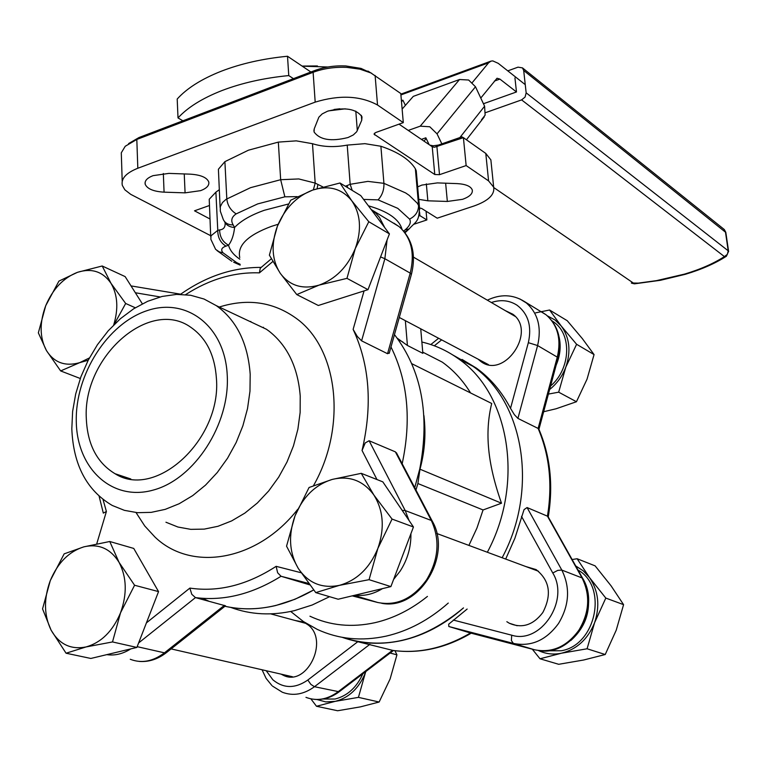 <?xml version="1.0" encoding="UTF-8"?>
<svg xmlns="http://www.w3.org/2000/svg" width="767" height="767" viewBox="0 0 767 767"><rect width="100%" height="100%" fill="white"/><g stroke="black" fill="none" stroke-linecap="round" stroke-linejoin="round"><path stroke-width="1.15" d="M230.742 607.406C250.636 614.779 271.854 615.853 294.403 610.647L312.15 605.019L329.58 596.688M414.736 487.697L419.75 469.011C430.105 415.052 421.668 370.26 394.468 334.613M275.842 605.499L294.94 599.276L313.665 589.957C283.522 607.138 253.944 612.574 224.942 606.266C241.241 609.938 258.211 609.679 275.842 605.499M402.176 463.728C411.543 419.942 407.814 381.026 390.988 346.962C407.814 381.026 411.543 419.942 402.176 463.728M401.966 640.493C424.026 635.44 444.534 624.578 463.489 607.895C423.835 640.924 383.395 650.732 342.168 637.319C361.027 644.002 380.959 645.057 401.966 640.493M502.136 557.753C539 489.154 523.66 400.748 472.884 366.281L452.818 354.977L472.884 366.281C523.66 400.748 539 489.154 502.136 557.753M290.712 611.472L303.358 621.51L317.317 629.419C338.563 639.218 361.516 641.452 386.185 636.121C408.428 630.973 429.127 619.957 448.273 603.054M487.342 552.259C524.676 482.798 509.393 393.404 458.302 358.678C447.132 350.663 434.994 345.112 421.879 342.024M309.945 616.208C330.04 625.642 351.794 627.78 375.197 622.631C393.644 618.307 411.054 609.573 427.43 596.419M468.905 545.414L476.94 528.06L483.066 509.959L417.89 483.536L419.98 469.203C424.41 452.971 425.858 436.509 424.343 419.808L423.93 415.618M415.935 489.988L417.89 483.536M348.017 137.533L353.319 134.944L356.693 131.751L361.727 120.294L361.995 116.814C356.233 108.732 344.767 106.862 327.586 111.186L322.198 113.9L318.851 117.207L314.249 128.789L314.067 131.962C319.82 139.882 331.143 141.742 348.017 137.533M190.283 174.157C200.666 174.838 206.822 177.426 208.749 181.932C209.439 185.413 206.735 188.318 200.638 190.647L185.077 192.853L164.071 192.162C153.534 191.52 147.245 188.883 145.193 184.262C144.484 180.859 147.091 177.992 153.026 175.653L168.903 173.39L190.283 174.157M417.66 186.899L421.908 185.077L437.363 182.901L457.19 183.61C465.751 184.118 470.785 186.237 472.271 189.957C472.894 193.648 469.644 196.774 462.511 199.334L447.343 201.453L427.852 200.81L418.753 199.334M409.453 228.681L409.06 228.988C416.165 221.059 419.29 222.085 419.434 206.975L416.241 170.753L415.359 168.778C409.626 159.565 398.131 152.058 380.892 146.257L364.929 143.659L347.221 145.107C334.556 147.456 322.974 146.996 312.485 143.697L296.273 140.86L278.335 142.106L248.45 150.198L224.894 161.645L218.403 169.239L220.119 207.512M322.878 186.918L315.189 183.083L298.766 178.941L280.664 179.708L284.864 196.812L297.222 196.64M278.335 142.106L280.664 179.708L250.56 187.666L226.073 199.334L222.488 202.536L220.282 206.726L220.302 211.136L223.283 219.515C225.047 223.139 228.345 224.942 233.178 224.923C230.618 220.608 231.615 216.927 236.169 213.878L257.674 203.917L284.864 196.812M419.664 209.573L419.424 206.975L417.277 203.188L409.166 195.336L405.609 192.92L383.922 183.342L367.892 181.386L350.164 184.301L352.226 190.427M225.076 222.641C225.508 227.09 223.696 229.506 219.621 229.908C219.745 236.888 222.718 241.989 228.537 245.2C231.749 241.02 233.772 235.105 234.597 227.463L233.178 224.923M219.621 229.908L217.78 230.34L210.992 235.814L210.848 239.294L215.613 249.352L219.266 251.883L223.005 252.774C220.589 249.841 221.586 247.626 225.987 246.13C220.436 242.746 217.703 237.482 217.78 230.34L215.891 192.162L209.228 199.257L210.724 236.687M399.022 124.158L432.224 146.727L434.343 147.283L463.412 137.657L461.907 136.852L438.417 145.068L433.259 145.797L429.884 145.136M438.417 145.068L436.931 146.919L439.501 174.684L466.144 165.567L463.412 137.657L485.789 153.429L490.87 159.881L491.148 162.585M371.746 73.325L361.017 68.407L345.821 65.943C334.7 65.463 324.431 66.969 315.007 70.439L138.99 137.542L128.607 143.582M122.202 181.319L121.291 152.815L125.232 146.267L136.814 139.45L313.118 72.299C323.406 68.493 334.642 66.863 346.809 67.381L360.001 69.174L370.921 72.961L400.786 93.516L403.298 122.624L375.734 132.518L374.085 133.928M339.896 108.789L334.105 109.451M328.429 110.889L345.275 108.828M470.583 392.963C462.875 380.403 453.441 370.125 442.262 362.12L422.751 352.139M411.802 363.692L491.705 403.471C488.128 417.986 487.122 433.259 488.704 449.299C490.199 465.291 494.466 483.268 501.503 503.219L483.066 509.959M420.728 328.813L422.847 353.338L407.421 345.466L397.268 338.247M210.676 235.69L130.745 194.358L124.848 189.804L122.327 185.393C120.879 178.663 126.047 172.949 137.82 168.251L315.189 102.126C339.551 94.734 360.327 95.693 377.527 105.012L403.298 122.624M419.635 207.972L421.668 208.471L437.209 218.183L473.977 206.007C488.32 200.896 494.878 194.626 493.67 187.186L490.87 159.881M209.87 218.921L194.511 210.81L209.228 205.585M407.277 230.493L404.516 232.008M405.081 232.717L409.06 228.988L405.139 229.841L403.72 231.049M415.359 168.778L418.552 205.029C418.686 211.299 415.695 215.987 409.588 219.113C411.342 222.267 409.856 225.843 405.139 229.841M363.606 199.41L378.083 199.871L397.766 208.346L409.588 219.113M224.405 221.375C226.236 225.162 229.63 227.185 234.597 227.463C240.934 220.791 250.867 215.057 264.404 210.254L288.392 204.012M225.987 246.13L228.537 245.2C229.879 250.358 233.647 255.028 239.86 259.198M347.221 145.107L350.164 184.301L347.087 185.585L347.643 187.647M317.854 184.569L317.145 188.586M347.087 185.585L345.332 186.237M312.485 143.697L315.189 183.083L313.367 189.823M219.228 189.746L215.891 192.162M416.241 170.753L416.462 173.332M439.501 174.684L434.774 174.512L374.114 134.235M466.144 165.567L488.579 180.897L493.67 187.186M263.484 327.269L262.736 327.519M250.809 321.44L250.31 321.67M405.35 320.673L407.421 345.466M419.98 469.203L501.503 503.219M203.792 598.95L208.854 601.194L203.792 598.95M287.51 56.25L288.766 75.578C264.116 77.975 241.864 82.961 222.018 90.535C202.402 98.214 187.733 107.351 178.011 117.936L177.196 99.029C186.88 88.301 201.491 79.059 221.03 71.312C240.79 63.651 262.956 58.637 287.51 56.25L310.894 72.012M472.367 82.491L488.579 62.827L490.947 61.13L492.798 60.9L498.224 63.335L525.261 84.648M514.945 77.937L516.479 91.963L499.892 79.087L497.026 78.244L480.775 98.042M424.007 141.138L426.184 138.501M293.445 78.665L288.766 75.578M401.4 100.717L402.886 100.17L405.398 105.367L406.002 104.676M178.011 117.936L182.91 120.802M481.484 119.815L485.127 115.136L484.6 106.21L459.893 137.552M468.647 80.017L459.538 79.509L420.23 126.162L429.788 126.766L437.037 133.851L475.492 86.767L468.647 80.017M441.85 143.87L437.037 133.851M475.492 86.767L484.6 106.21M420.23 126.162L408.255 130.428M421.399 139.373L425.848 137.801L429.146 144.637M426.078 211.232L426.864 219.947L414.046 224.204M402.886 100.17L401.496 101.743M426.864 219.947L419.885 215.632L419.559 211.989M402.129 109.077L413.298 96.374L459.538 79.509M419.885 215.632L418.696 216.035M507.783 70.871L518.013 67.16L522.48 67.889L523.688 70.487L725.841 232.478M723.837 229.16L725.438 231.787L728.209 250.809L526.162 92.845L525.069 97.073L521.608 99.892L724.403 256.59L726.407 256.226L728.583 251.336L728.209 250.809L727.365 254.347L724.403 256.59C713.665 263.522 700.357 269.37 684.5 274.116L656.504 280.636L638.307 283.119L631.337 282.985M485.722 112.596L521.608 99.892M483.44 103.737L516.479 91.963M526.162 92.845L523.688 70.487M327.912 66.997L302.217 66.163M302.083 66.077L317.413 65.952M355.284 248.537L346.972 278.354L319.043 285.132C335.486 279.159 347.566 266.954 355.284 248.537C361.88 229.803 360.672 213.849 351.679 200.657L368.793 221.721L355.284 248.537M296.781 294.586L280.271 273.32C289.677 285.813 302.601 289.753 319.043 285.132L296.781 294.586L318.315 305.487L367.997 289.658L346.972 278.354M269.38 255.152L277.405 226.16C270.866 244.27 271.825 259.984 280.271 273.32L269.38 255.152M312.581 190.101L339.982 182.997L351.679 200.657C341.775 188.538 328.746 185.02 312.581 190.101C296.58 196.323 284.854 208.346 277.405 226.16L290.76 200.177L312.581 190.101M367.997 289.658L389.425 233.887L360.739 195.585L339.982 182.997M389.425 233.887L368.793 221.721M559.153 337.212C561.137 346.368 560.15 355.658 556.18 365.082M550.553 386.031C570.255 369.464 572.23 335.62 554.579 322.629L552 320.798M535.654 312.85L549.575 310.012L561.166 325.937L554.944 319.925L547.417 315.889M576.602 344.287L565.806 367.163C571.175 351.315 569.632 337.576 561.166 325.937L576.602 344.287L594.061 354.584L582.335 338.602L567.235 320.711L549.575 310.012M549.613 389.531C556.947 383.644 562.345 376.185 565.806 367.163L558.673 392.177L548.395 394.085M543.65 411.735L556.075 408.773L576.448 401.735L587.052 379.138L594.061 354.584M558.673 392.177L576.448 401.735M88.224 360.212L79.595 362.695L89.413 357.949M60.651 370.931L46.461 350.586C54.15 362.666 65.195 366.703 79.595 362.695L60.651 370.931L80.286 378.505M113.689 324.978C118.588 308.717 117.687 294.835 110.985 283.301L125.673 303.483L114.062 324.604M38.35 332.849L45.713 305.707C39.385 322.763 39.635 337.72 46.461 350.586L38.35 332.849M77.544 272.295L102.203 265.996L110.985 283.301C102.874 271.547 91.724 267.875 77.544 272.295C63.45 277.807 52.837 288.948 45.713 305.707L58.925 281.106L77.544 272.295M142.346 303.809L125.136 276.599L102.203 265.996M135.299 307.768L125.673 303.483M377.872 548.415L369.071 579.679L339.455 585.346C356.923 580.379 369.723 568.069 377.872 548.415C384.813 528.3 383.471 510.496 373.845 494.983L392.062 519.077L377.872 548.415M315.764 592.613L298.229 568.347C308.248 583.141 321.996 588.807 339.455 585.346L315.764 592.613L338.17 599.228L390.892 586.602L369.071 579.679M286.551 546.19L295.027 515.836C288.152 535.213 289.217 552.719 298.229 568.347L286.551 546.19M332.255 479.413L361.267 473.335L373.845 494.983C363.261 480.583 349.397 475.387 332.255 479.413C315.285 484.715 302.879 496.853 295.027 515.836L309.072 487.486L332.255 479.413M390.892 586.602L413.451 526.987L382.819 481.858L361.267 473.335M413.451 526.987L392.062 519.077M546.871 650.799L561.214 650.761C596.151 645.229 608.078 586.659 578.03 570.063M587.263 590.293C591.328 610.187 585.825 626.936 570.773 640.541M572.124 559.527L577.12 558.74L589.487 577.551L583.236 570.821L575.729 565.95M605.805 598.078L594.569 622.756C600.168 605.93 598.471 590.868 589.487 577.551L605.805 598.078L623.581 604.655L611.069 585.815L595.125 565.864L577.12 558.74M538.472 650.541C545.701 653.973 553.371 654.865 561.482 653.216L540.006 658.776L532.298 649.189M587.091 648.777L561.482 653.216C576.87 649.333 587.906 639.179 594.569 622.756L587.091 648.777L605.221 654.519L616.227 630.186L623.581 604.655M540.006 658.776L558.702 664.299L583.687 660.003L605.221 654.519M120.524 612.823L112.509 641.941L86.057 646.945C101.292 642.573 112.778 631.193 120.524 612.823C127.255 594.003 126.766 577.187 119.067 562.374L134.58 585.25L120.524 612.823M66.067 653.216L51.121 630.196C59.232 644.318 70.88 649.908 86.057 646.945L66.067 653.216L90.842 658.46L136.881 647.434L112.509 641.941M42.549 608.902L50.296 580.571C43.642 598.749 43.911 615.287 51.121 630.196L42.549 608.902M83.785 546.871L109.758 541.502L119.067 562.374C110.486 548.578 98.732 543.41 83.785 546.871C68.944 551.559 57.774 562.786 50.296 580.571L64.16 553.86L83.785 546.871M136.881 647.434L158.548 591.606L133.746 548.434L109.758 541.502M158.548 591.606L134.58 585.25M322.965 699.034L335.016 699.034C347.374 695.928 356.665 687.5 362.877 673.762M343.328 688.622L337.25 693.167M365.888 671.47L365.36 672.851L365.849 671.509M316.876 699.504L325.774 701.901L335.169 701.364L316.503 706.273L310.884 698.862M358.438 697.366L335.169 701.364C348.889 697.865 358.956 688.363 365.36 672.851L358.438 697.366L379.138 702.026L390.125 678.92L396.932 654.836L394.938 650.694M316.503 706.273L337.633 710.75L360.394 706.877L379.138 702.026M390.135 653.033L396.932 654.836M389.348 352.82L387.546 353.712L361.593 340.836L357.317 336.454L353.127 329.379C369.636 364.871 372.609 405.244 362.053 450.488L365.236 442.914L369.109 440.747L395.379 451.859L397.124 454.083M309.13 584.675L281.038 576.266L277.635 572.776L276.139 566.334C247.262 585.039 218.509 592.297 189.861 588.097L191.769 594.281L195.46 597.608L225.508 605.815M103.305 513.113L106.402 511.493L103.027 499.509M261.058 267.587L260.243 268.277L259.428 272.87L272.803 261.528M76.288 421.591C75.089 374.632 107.476 323.636 147.053 310.664C186.563 296.992 224.971 326.138 227.233 375.168C230.119 424.007 194.645 478.972 153.429 490.027C112.231 501.819 76.911 468.704 76.288 421.591M71.82 428.839L72.616 411.476L75.693 393.95L80.947 376.702L88.253 360.154L97.428 344.719L108.233 330.788L120.419 318.698L133.679 308.775L147.695 301.287L162.115 296.445L176.563 294.403L190.667 295.266L204.051 299.034L216.332 305.659C236.581 320.251 247.866 343.117 250.195 374.277L249.975 391.256L247.52 408.581L242.88 425.819L236.169 442.511L227.55 458.215L217.253 472.539L205.546 485.099L192.747 495.578L179.19 503.727L165.221 509.365L151.214 512.366L137.494 512.682L124.417 510.352L112.279 505.472C86.767 490.477 73.277 464.927 71.82 428.839M86.307 418.514C82.587 356.933 149.843 297.184 191.156 327.547C206.4 338.247 214.827 355.226 216.419 378.495C221.634 439.366 155.816 499.95 115.04 473.718C96.997 462.808 87.419 444.4 86.307 418.514M295.094 620.474L303.847 622.133L308.487 625.182C329.101 641.413 306.589 686.81 283.55 675.411L281.048 674.126M525.683 566.497L536.085 569.584C549.786 580.427 552.019 594.751 542.787 612.574C533.151 625.163 522.001 628.719 509.336 623.255L506.843 621.701M505.117 310.53L512.816 314.211C537.168 331.478 503.938 379.886 480.602 361.295L478.071 359.148M541.186 311.575L546.085 314.796C557.647 325.016 561.406 339.014 557.369 356.789L538.127 428.437L517.917 418.408L514.36 414.65L510.525 408.351C501.8 391.688 490.42 378.275 476.393 368.102L462.05 359.435M352.101 640.301L392.972 650.435M505.683 559.066L514.925 538.185L524.053 509.614L527.073 507.553L547.446 516.162L581.942 577.724C590.504 594.971 589.468 612.478 578.845 630.244C566.708 646.782 551.866 653.273 534.302 649.716L470.602 633.024M548.252 516.939C553.448 485.099 550.284 455.751 538.76 428.916L538.127 428.437C549.498 455.061 552.604 484.313 547.446 516.162L548.223 516.891M305.966 697.356C316.656 701.364 327.26 699.581 337.777 691.987L392.483 650.368C418.734 653.935 444.726 648.144 470.468 632.996L448.82 626.505L448.685 624.185L467.141 609.056M278.162 224.261L271.451 226.361C247.683 235.201 237.128 245.574 239.764 257.482M355.802 111.129L357.317 130.62M236.169 213.878C230.618 210.321 227.502 205.316 226.811 198.845L224.894 161.645M380.892 146.257L383.922 183.342C384.152 189.842 382.206 195.355 378.083 199.871M240.129 264.289L236.706 262.659L223.005 252.774M315.189 102.126L313.118 72.299L315.007 70.439M361.343 115.347L361.727 120.294M163.333 173.515L164.071 192.162M184.243 173.936L185.077 192.853M445.637 183.198L447.343 201.453M137.82 168.251L136.814 139.45L138.99 137.542M401.975 229.18C399.137 219.199 387.949 211.404 368.4 205.815M426.337 183.859L427.852 200.81M374.526 133.19L374.66 134.906M432.224 146.727L434.774 174.512M377.527 105.012L375.111 75.434M488.579 180.897L485.789 153.429M494.341 81.101L499.892 79.087M400.901 94.945L488.579 62.827M726.407 256.226C715.208 263.445 701.489 269.476 685.267 274.318L660.416 280.3L634.51 283.828L493.766 187.551M728.612 251.49L725.812 232.324L724.307 229.534L522.48 67.889M361.593 340.836L384.871 258.719L387.067 240.023M384.727 227.617L379.454 217.397L375.83 213.245L371.17 209.506M380.576 256.916L384.871 258.719L410.211 273.119L411.39 274.413M393.864 223.159L399.08 226.601C411.313 237.655 415.024 253.158 410.211 273.119L387.546 353.712M138.616 642.957L195.46 597.608C223.859 601.232 252.381 594.118 281.038 576.266L308.66 583.438M355.083 595.173C364.411 596.266 373.567 594.07 382.541 588.596M393.596 579.468L400.201 571.041C407.545 559.527 411.122 547.082 410.911 533.698M354.153 595.393L377.853 602.536M395.379 451.859L431.313 520.467C440.2 539.767 438.638 559.546 426.605 579.794C412.962 598.682 396.635 606.246 377.642 602.478L352.197 595.863M106.805 654.644C114.839 655.823 122.835 653.906 130.793 648.892M409.022 520.457L405.206 510.544L402.167 510.352M432.588 521.781L431.313 520.467L405.206 510.544L369.109 440.747M309.695 584.818L308.919 584.617M224.386 605.355L164.454 652.832C152.969 661.49 141.569 663.637 130.265 659.275M166.583 652.487L164.454 652.832L137.178 646.667M247.875 320.52L266.437 329.264L269.351 331.382C287.615 345.936 297.912 367.47 300.223 395.993L300.146 412.435L297.884 429.204L293.473 445.857L287.021 461.974L278.699 477.122L268.718 490.928L257.348 503.008L244.884 513.085L231.644 520.908L217.991 526.287L204.252 529.115L190.791 529.355L177.925 527.025L165.95 522.231M136.296 512.97L144.762 525.989L154.992 537.082C191.462 572.163 257.223 561.204 297.673 509.374M313.511 485.636C347.451 425.982 337.902 347.787 295.957 318.152C273.167 301.862 247.597 298.162 219.257 307.04M364.057 290.914L353.127 329.379M185.652 294.614C209.564 279.236 234.156 271.978 259.428 272.87M135.356 292.754L160.121 296.944M96.738 543.851L106.402 511.493M189.861 588.097L146.411 622.881M301.067 572.728L276.139 566.334M362.053 450.488L376.981 479.548M393.461 650.502L339.177 691.786L314.47 686.714L310.884 684.394L307.826 680.032C295.209 688.718 283.56 688.641 272.86 679.802L266.216 670.722M272.506 686.101L282.314 692.227C293.099 696.292 303.818 694.451 314.47 686.714L369.905 644.318M548.031 516.546L582.556 578.126L561.808 570.073L557.743 570.389L552.777 572.997C569.862 600.542 540.687 644.558 511.694 635.191L511.388 640.55L513.353 643.398C531.119 646.993 546.171 640.359 558.51 623.504C569.325 605.403 570.427 587.599 561.808 570.073L527.073 507.553M517.917 418.408L537.609 345.553C541.751 327.49 537.983 313.281 526.325 302.936L519.729 298.881M448.82 626.505L513.353 643.398L534.436 649.745M538.3 650.512C572.345 657.271 601.827 608.854 582.556 578.126L582.795 578.558M491.35 302.514C500.841 299.379 509.441 300.3 517.14 305.285C528.262 313.856 531.991 326.32 528.338 342.676L537.609 345.553L558.175 357.652M357.738 641.758L307.826 680.032M511.694 635.191L453.297 620.052M521.502 516.373L552.777 572.997M528.338 342.676L510.525 408.351M434.333 345.802L441.648 339.877M476.393 368.102L458.302 358.678M419.942 469.605L419.75 469.011M233.657 262.209L240.176 265.114M402.838 341.967L398.274 339.628M145.193 184.262L145.126 182.258M367.901 71.063L370.921 72.961M432.463 146.871L431.84 146.468M231.864 261.288L216.946 250.55M314.067 131.962L313.933 129.987M490.698 61.226L400.834 94.168M484.255 116.91L466.432 139.786M631.663 283.186L634.491 283.838M488.426 364.622L399.291 317.461M515.156 316.378L413.49 257.146M554.579 322.629L552.413 321.335M538.539 571.262L436.826 533.496M292.486 676.753L171.118 648.901M306.311 623.513L270.655 613.868M389.185 353.376L411.448 274.222C416.318 254.232 412.195 238.355 399.08 226.601L371.209 209.564M180.696 294.192L131.023 285.909M271.297 258.824L260.742 267.779M396.424 452.76L432.214 521.061C452.683 555.682 418.945 610.877 381.65 603.284M225.517 605.805L166.497 652.554C157.944 659.198 148.846 662.161 139.201 661.422M216.332 305.659L248.316 320.731M115.04 473.718L130.812 478.982M180.466 294.346C206.131 276.273 233.043 267.28 261.192 267.395M103.315 513.085L99.116 496.23M283.55 675.411L289.667 676.81M480.449 361.19L485.406 363.807M487.342 300.175C500.391 293.943 512.672 294.346 524.177 301.373L546.085 314.796C558.242 325.486 562.278 339.743 558.203 357.547L538.933 429.309M438.609 338.266L430.824 344.556M271.873 685.506L266.091 678.373L262.046 669.764M394.315 650.617C420.374 653.752 446.001 647.942 471.216 633.187M339.177 691.786C331.507 697.51 323.31 700.041 314.575 699.389M509.336 623.255L517.159 625.738"/></g></svg>
